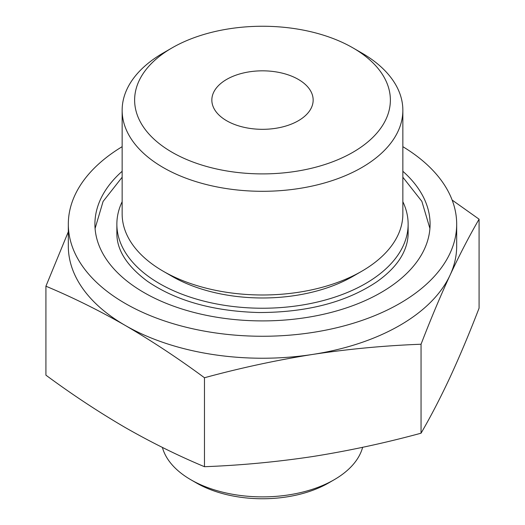 <?xml version="1.0" encoding="UTF-8"?>
<svg xmlns="http://www.w3.org/2000/svg" width="525" height="525" viewBox="0 0 525 525"><rect width="100%" height="100%" fill="white"/><g stroke="black" fill="none" stroke-linecap="round" stroke-linejoin="round"><path stroke-width="0.79" d="M45.918 286.204L45.918 375.165C72.122 394.518 98.549 411.961 125.193 427.508C151.627 442.608 178.047 455.674 204.468 466.705C240.562 465.353 276.662 461.961 312.756 456.527C348.856 450.791 384.95 443.021 421.05 433.197C430.717 416.594 440.39 397.943 450.063 377.252C459.736 356.265 469.409 333.231 479.082 308.162L479.082 219.194C469.409 235.804 459.736 254.454 450.063 275.146C440.39 296.133 430.717 319.161 421.05 344.236C384.95 345.588 348.856 348.981 312.756 354.414C276.662 360.15 240.562 367.92 204.468 377.744C178.264 358.398 151.843 340.948 125.193 325.402C98.766 310.301 72.338 297.235 45.918 286.204L68.322 231.748M452.15 200.077L479.082 219.194M402.852 146.678A194.178 112.107 180 0 1 456.678 224.155L456.678 246.127A194.178 112.107 180 0 1 450.063 275.146A194.178 112.107 180 0 1 312.756 354.414A194.178 112.107 180 0 1 125.193 325.402A194.178 112.107 180 0 1 68.322 246.127L68.322 224.155A194.178 112.107 180 0 1 122.148 146.678M361.745 52.972L352.918 47.873A127.87 73.822 180 0 1 352.918 152.276A127.87 73.822 180 0 1 172.082 152.276A127.87 73.822 180 0 1 172.082 47.873A127.87 73.822 180 0 1 352.918 47.873L361.745 52.972A140.352 81.034 180 0 1 402.852 110.27A140.352 81.034 180 0 1 262.5 191.303A140.352 81.034 180 0 1 122.148 110.27A140.352 81.034 180 0 1 163.255 52.972L172.082 47.873M298.318 79.393A50.656 29.242 180 0 1 313.156 100.072A50.656 29.242 180 0 1 262.5 129.321A50.656 29.242 180 0 1 211.844 100.072A50.656 29.242 180 0 1 243.114 73.054A50.656 29.242 180 0 1 298.318 79.393M362.631 447.313A101.312 58.492 180 0 1 334.136 479.758L328.643 482.934A93.542 54.009 180 0 1 196.357 482.934L190.864 479.758A101.312 58.492 180 0 1 162.402 447.431M334.136 479.758A101.312 58.492 180 0 1 190.864 479.758M456.678 224.155A194.178 112.107 180 0 1 262.5 336.262A194.178 112.107 180 0 1 68.322 224.155M402.852 171.288A167.587 96.757 180 0 1 430.087 224.155A167.587 96.757 180 0 1 262.5 320.906A167.587 96.757 180 0 1 94.913 224.155A167.587 96.757 180 0 1 122.148 171.288M402.852 201.718A145.635 84.079 180 0 1 408.135 224.155A145.635 84.079 180 0 1 262.5 308.234A145.635 84.079 180 0 1 116.865 224.155A145.635 84.079 180 0 1 122.148 201.718M402.852 110.27L402.852 213.957A140.352 81.034 180 0 1 361.745 271.254L352.918 276.353A127.87 73.822 180 0 1 172.082 276.353L163.255 271.254A140.352 81.034 180 0 1 122.148 213.957L122.148 110.27M361.745 271.254A140.352 81.034 180 0 1 163.255 271.254M421.05 344.236L421.05 433.197M204.468 377.744L204.468 466.705M408.135 224.155L408.135 233.113C408.148 239.229 406.763 245.378 403.974 251.554C399.144 262.316 390.062 272.423 376.727 281.859C346.244 302.236 306.987 312.46 258.963 312.533C213.255 311.286 176.085 300.871 147.466 281.295C126.879 266.004 116.675 249.939 116.865 233.113L116.865 224.155M122.148 177.227L103.084 201.449L95.084 228.5M429.916 228.487L421.864 201.351L402.852 177.227"/></g></svg>
